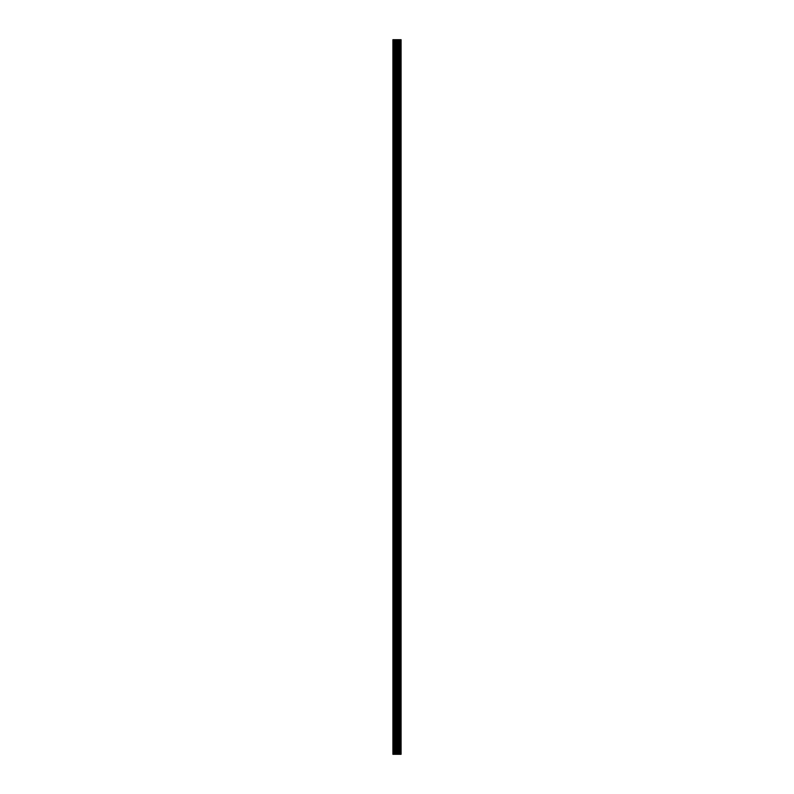 <?xml version="1.0" encoding="UTF-8"?>
<svg xmlns="http://www.w3.org/2000/svg" width="794" height="794" viewBox="0 0 794 794"><rect width="100%" height="100%" fill="white"/><g stroke="black" fill="none" stroke-linecap="round" stroke-linejoin="round"><path stroke-width="1.19" d="M396.256 754.3L401.089 754.3L401.089 39.7L392.911 39.7L392.911 754.3L396.256 754.3L396.256 39.7M400.682 754.3L400.682 39.7M399.858 754.3L399.858 39.7M399.719 754.3L399.719 39.7M398.638 754.3L398.638 39.7M397.943 754.3L397.943 39.7M397.546 754.3L397.546 39.7M396.653 754.3L396.653 39.7M394.697 754.3L394.697 39.7M393.566 754.3L393.566 39.7M400.821 754.3L400.821 39.7M398.806 754.3L398.806 39.7M397.725 754.3L397.725 39.7M397.159 754.3L397.159 39.7M395.273 754.3L395.273 39.7"/></g></svg>
